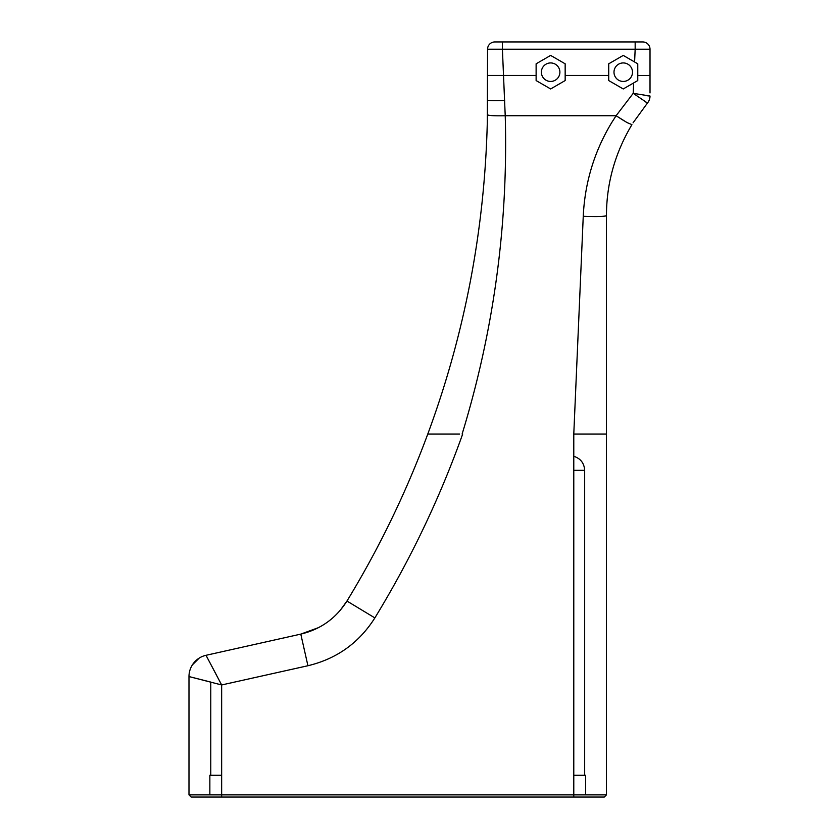 <?xml version="1.0" encoding="UTF-8"?>
<svg xmlns="http://www.w3.org/2000/svg" width="839" height="839" viewBox="0 0 839 839"><rect width="100%" height="100%" fill="white"/><g stroke="black" fill="none" stroke-linecap="round" stroke-linejoin="round"><path stroke-width="1.26" d="M650.015 92.94L650.015 49.207A7.257 7.257 0 0 0 642.758 41.95A7.257 7.257 0 0 1 650.015 49.207L650.015 63.166M650.015 77.45L650.015 72.909M487.564 72.909L487.564 77.45M550.636 81.446A9.26 9.26 0 0 1 542.623 67.56A9.26 9.26 0 0 1 558.659 67.56A9.26 9.26 0 0 1 550.636 81.446M623.241 81.446A9.26 9.26 0 0 1 615.228 67.56A9.26 9.26 0 0 1 631.264 67.56A9.26 9.26 0 0 1 623.241 81.446M642.758 41.95L494.821 41.95A7.257 7.257 0 0 0 487.564 49.207L487.302 122.546C484.543 230.316 464.701 334.142 427.785 434.036C406.212 492.304 379.27 547.972 346.958 601.039L340.11 610.467M649.522 99.233L650.015 96.024A10.886 10.886 0 0 1 649.533 99.243A10.886 10.886 0 0 0 650.015 96.034A10.886 10.865 -0 0 1 647.435 103.04A10.886 10.865 -0 0 0 650.015 96.013L633.204 93.339L647.467 103.029A10.886 10.886 0 0 0 649.533 99.243A10.886 10.886 0 0 1 647.467 103.029L633.057 122.84M633.246 93.349L634.137 93.528M646.733 95.688L648.537 95.919M645.537 101.876L647.236 102.935M650.015 75.437L637.766 75.583L637.766 80.565L623.241 88.955L608.726 80.565L608.726 63.806L623.241 55.416L637.766 63.806L637.776 75.583M565.161 80.565L550.636 88.955L536.121 80.565L536.121 63.806L550.636 55.416L565.161 63.806L565.161 80.565L550.636 88.955L536.121 80.565M637.766 75.583L637.766 80.565M216.577 675.259L206.016 655.301A21.783 21.783 0 0 0 188.985 676.559L221.653 684.96L307.923 665.736C336.733 658.825 359.04 642.884 374.865 617.913C410.449 559.613 439.72 498.324 462.677 434.036L462.121 434.036C493.196 332.527 507.616 228.69 505.403 122.546L505.225 115.74L616.088 115.74L633.204 93.339L633.665 82.935L623.241 88.955L608.726 80.565M635.165 41.95L635.165 49.207L650.015 49.207M505.225 115.74C494.496 115.96 488.571 115.635 487.449 114.765C488.571 115.635 494.496 115.96 505.225 115.74L502.404 49.207L487.564 49.207A7.257 7.257 0 0 1 494.821 41.95L502.404 41.95L502.404 49.207L635.165 49.207L634.599 61.971M487.564 101.257L487.564 100.061C488.655 100.722 494.36 100.858 504.669 100.481L489.147 100.481M611.736 122.546L616.088 115.74L611.736 122.546C594.316 151.398 584.814 182.65 583.252 216.294L573.782 434.036L573.782 794.869L209.855 794.869L209.855 775.267L210.767 775.267L210.767 682.076L210.767 775.267L221.653 775.267L210.767 775.267M318.621 627.593L300.792 634.116L206.016 655.301A21.783 21.783 0 0 0 188.985 676.559L188.985 794.869L191.166 797.05L188.985 794.869L191.166 797.05L604.279 797.05L606.45 794.869L573.782 794.869L606.45 794.869L604.279 797.05L573.782 797.05L573.782 794.869M221.653 797.05L221.653 684.96L206.016 655.301A21.783 21.783 -102.6 0 0 188.985 676.549L210.767 682.076M604.279 797.05L606.45 794.869L606.45 434.036L573.782 434.036M584.668 470.333C584.217 463.191 580.588 458.503 573.782 456.28C580.588 458.503 584.217 463.191 584.668 470.333L573.782 470.459L584.668 470.364L584.668 775.267L573.782 775.267L584.668 775.267L584.668 470.333L573.782 470.333M192.372 664.887L199.095 658.196L192.372 664.887A21.783 21.783 0 0 0 188.985 676.559A21.783 21.783 77.4 0 1 206.016 655.301A21.783 21.783 0 0 0 192.645 664.467M459.541 434.036L427.785 434.036C464.701 334.142 484.543 230.316 487.302 122.546M374.865 617.913L346.958 601.039C336.051 618.312 320.666 629.334 300.792 634.116L307.923 665.736M188.985 676.559L188.985 794.869L221.653 794.869M606.45 794.869L606.45 215.581C606.524 183.301 615.018 152.992 631.935 124.654L627.006 122.546L616.088 115.74L624.3 120.963M585.58 794.869L585.58 775.267L584.668 775.267M608.726 75.437L565.161 75.437M536.121 75.437L487.564 75.437M605.422 216.043L606.45 215.581C604.971 216.556 597.232 216.787 583.252 216.294"/></g></svg>
